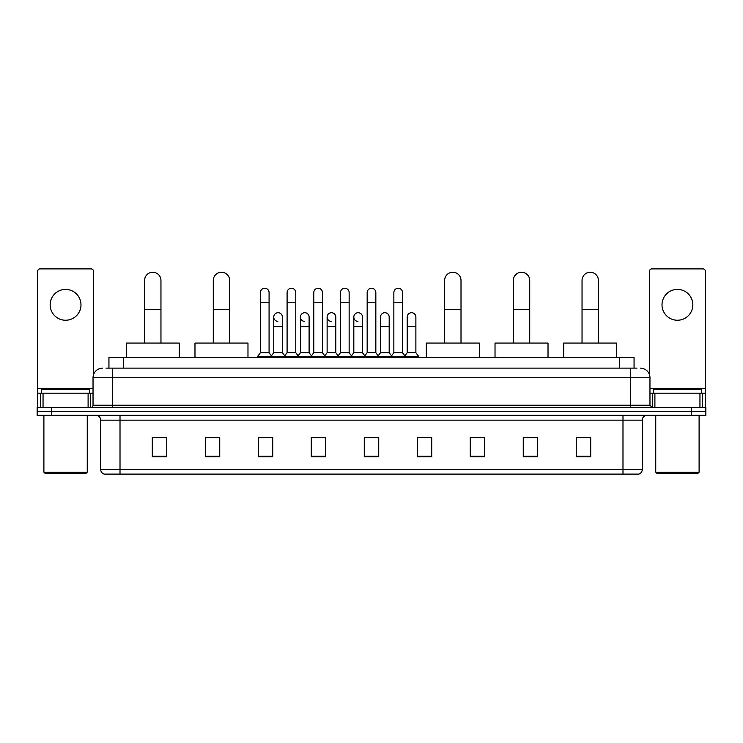 <?xml version="1.0" encoding="UTF-8"?>
<svg xmlns="http://www.w3.org/2000/svg" width="743" height="743" viewBox="0 0 743 743"><rect width="100%" height="100%" fill="white"/><g stroke="black" fill="none" stroke-linecap="round" stroke-linejoin="round"><path stroke-width="1.11" d="M108.942 368.129L108.942 357.532L634.058 357.532L634.058 368.129M106.268 368.129L636.955 368.129M106.045 368.129L112.304 368.129L112.304 377.76L93.033 377.76L93.033 405.223A2.405 2.405 0 0 1 90.627 407.628M102.673 368.129A9.631 9.631 0 0 0 93.033 377.76M640.327 368.129A9.631 9.631 0 0 1 649.967 377.76L649.967 405.223L652.373 407.628M51.601 407.628L37.15 407.628L37.15 411.483L51.601 411.483L37.15 411.483L37.15 415.337L51.601 415.337L51.601 411.483L691.399 411.483L51.601 411.483L51.601 407.628L691.399 407.628L691.399 411.483L705.85 411.483L691.399 411.483L691.399 415.337L51.601 415.337M691.399 415.337L705.85 415.337L705.85 407.628L691.399 407.628M642.258 469.492C642.119 471.805 640.968 473.347 638.785 474.118L622.987 474.118L622.987 469.492L642.258 469.492L642.258 420.157A4.82 4.82 0 0 1 647.069 415.337M622.987 474.118L104.215 474.118A4.82 4.82 0 0 1 100.742 469.492L100.742 420.157C100.463 417.232 98.856 415.625 95.931 415.337M590.704 456.824L590.704 437.553L576.252 437.553L576.252 456.824L590.704 456.824M537.709 456.824L537.709 437.553L523.258 437.553L523.258 456.824L537.709 456.824M484.715 456.824L484.715 437.553L470.263 437.553L470.263 456.824L484.715 456.824M431.72 456.824L431.72 437.553L417.269 437.553L417.269 456.824L431.72 456.824M166.748 456.824L166.748 437.553L152.296 437.553L152.296 456.824L166.748 456.824M219.742 456.824L219.742 437.553L205.291 437.553L205.291 456.824L219.742 456.824M272.737 456.824L272.737 437.553L258.285 437.553L258.285 456.824L272.737 456.824M325.731 456.824L325.731 437.553L311.28 437.553L311.28 456.824L325.731 456.824M378.726 456.824L378.726 437.553L364.274 437.553L364.274 456.824L378.726 456.824M484.715 437.553L470.263 437.646L484.715 437.553M313.305 437.646L322.936 437.646M259.92 437.646L269.56 437.646M431.72 437.553L417.269 437.646L431.72 437.553M366.68 437.646L376.32 437.646M219.742 437.646L205.291 437.646M166.748 437.646L152.296 437.646M537.709 437.646L523.258 437.646M590.704 437.646L576.252 437.646M65.579 289.408A15.417 15.417 0 0 0 50.162 304.825A15.417 15.417 0 0 0 65.579 320.242A15.417 15.417 0 0 0 80.987 304.825A15.417 15.417 0 0 0 65.579 289.408M88.101 407.628L88.101 393.177L43.048 393.177L43.048 407.628M93.516 374.751L93.516 271.288A2.405 2.405 0 0 0 91.11 268.882L40.038 268.882A2.405 2.405 0 0 0 37.633 271.288L37.633 393.177L43.048 393.177M88.101 393.177L93.033 393.177M37.633 407.628L37.633 393.177M86.29 473.152L44.859 473.152L43.893 472.186L87.256 472.186L86.29 473.152M43.893 415.337L43.893 472.186M87.256 415.337L87.256 472.186M89.662 393.177L89.662 389.323L41.487 389.323L41.487 393.177M144.588 343.071L144.588 280.445A8.192 8.192 0 0 1 152.779 272.254A8.192 8.192 0 0 1 160.962 280.445A8.192 8.192 0 0 0 152.779 272.254M160.962 343.071L160.962 280.445M179.277 357.532L179.277 343.071L126.282 343.071L126.282 357.532M213.287 343.071L213.287 280.445A8.192 8.192 0 0 1 221.479 272.254A8.192 8.192 0 0 1 229.671 280.445A8.192 8.192 0 0 0 221.479 272.254M229.671 343.071L229.671 280.445M247.976 357.532L247.976 343.071L194.982 343.071L194.982 357.532M444.63 343.071L444.63 280.445A8.192 8.192 0 0 1 452.821 272.254A8.192 8.192 0 0 1 461.013 280.445A8.192 8.192 0 0 0 452.821 272.254M461.013 343.071L461.013 280.445M479.319 357.532L479.319 343.071L426.324 343.071L426.324 357.532M513.329 343.071L513.329 280.445A8.192 8.192 0 0 1 521.521 272.254A8.192 8.192 0 0 1 529.713 280.445A8.192 8.192 0 0 0 521.521 272.254M529.713 343.071L529.713 280.445M548.018 357.532L548.018 343.071L495.024 343.071L495.024 357.532M582.038 343.071L582.038 280.445A8.192 8.192 0 0 1 590.221 272.254A8.192 8.192 0 0 1 598.412 280.445A8.192 8.192 0 0 0 590.221 272.254M598.412 343.071L598.412 280.445M616.718 357.532L616.718 343.071L563.723 343.071L563.723 357.532M260.403 302.225L269.077 302.225L269.077 352.711L260.403 352.711L260.403 292.584A4.337 4.337 0 0 1 265.01 288.256A4.337 4.337 0 0 1 269.077 292.584A4.337 4.337 0 0 0 265.01 288.256M260.403 352.711L257.515 356.566L257.515 357.532M269.077 352.711L271.966 356.566L257.515 356.566M287.095 352.711L287.095 302.225L295.77 302.225L295.77 352.711L287.095 352.711L284.207 356.566L271.966 356.566L271.966 357.532M287.095 302.225L287.095 292.584A4.337 4.337 0 0 1 291.702 288.256A4.337 4.337 0 0 1 295.77 292.584A4.337 4.337 0 0 0 291.702 288.256M295.77 352.711L298.658 356.566L284.207 356.566L284.207 357.532M313.787 352.711L313.787 302.225L322.453 302.225L322.453 352.711L313.787 352.711L310.89 356.566L298.658 356.566L298.658 357.532M313.787 302.225L313.787 292.584A4.337 4.337 0 0 1 318.394 288.256A4.337 4.337 0 0 1 322.453 292.584A4.337 4.337 0 0 0 318.394 288.256M322.453 352.711L325.35 356.566L310.89 356.566L310.89 357.532M340.47 352.711L340.47 302.225L349.145 302.225L349.145 352.711L340.47 352.711L337.582 356.566L325.35 356.566L325.35 357.532M340.47 302.225L340.47 292.584A4.337 4.337 0 0 1 345.086 288.256A4.337 4.337 0 0 1 349.145 292.584A4.337 4.337 0 0 0 345.086 288.256M349.145 352.711L352.033 356.566L337.582 356.566L337.582 357.532M367.163 352.711L367.163 302.225L375.837 302.225L375.837 352.711L367.163 352.711L364.274 356.566L352.033 356.566L352.033 357.532M367.163 302.225L367.163 292.584A4.337 4.337 0 0 1 371.769 288.256A4.337 4.337 0 0 1 375.837 292.584A4.337 4.337 0 0 0 371.769 288.256M375.837 352.711L378.726 356.566L364.274 356.566L364.274 357.532M393.855 352.711L393.855 302.225L402.53 302.225L402.53 352.711L393.855 352.711L390.967 356.566L378.726 356.566L378.726 357.532M393.855 302.225L393.855 292.584A4.337 4.337 0 0 1 398.462 288.256A4.337 4.337 0 0 1 402.53 292.584A4.337 4.337 0 0 0 398.462 288.256M402.53 352.711L405.418 356.566L390.967 356.566L390.967 357.532M415.876 352.711L415.876 326.697L407.201 326.697L407.201 352.711L415.876 352.711L418.764 356.566L405.418 356.566L405.418 357.532M277.808 321.385A4.337 4.337 0 0 1 273.749 317.057A4.337 4.337 0 0 1 278.356 312.729A4.337 4.337 0 0 1 282.424 317.057L282.424 326.697L273.749 326.697L273.749 317.057M282.424 326.697L282.424 352.711L273.749 352.711L273.749 326.697M273.749 352.711L271.409 355.823M282.424 352.711L284.755 355.823M304.5 321.385A4.337 4.337 0 0 1 300.441 317.057A4.337 4.337 0 0 1 305.048 312.729A4.337 4.337 0 0 1 309.107 317.057L309.107 326.697L300.441 326.697L300.441 317.057M309.107 326.697L309.107 352.711L300.441 352.711L300.441 326.697M300.441 352.711L298.101 355.823M309.107 352.711L311.447 355.823M331.192 321.385A4.337 4.337 0 0 1 327.124 317.057A4.337 4.337 0 0 1 331.74 312.729A4.337 4.337 0 0 1 335.799 317.057L335.799 326.697L327.124 326.697L327.124 317.057M335.799 326.697L335.799 352.711L327.124 352.711L327.124 326.697M327.124 352.711L324.793 355.823M335.799 352.711L338.139 355.823M357.885 321.385A4.337 4.337 0 0 1 353.817 317.057A4.337 4.337 0 0 1 358.423 312.729A4.337 4.337 0 0 1 362.491 317.057L362.491 326.697L353.817 326.697L353.817 317.057M362.491 326.697L362.491 352.711L353.817 352.711L353.817 326.697M353.817 352.711L351.485 355.823M362.491 352.711L364.832 355.823M380.509 317.057A4.337 4.337 0 0 1 385.115 312.729A4.337 4.337 0 0 1 389.183 317.057L389.183 326.697L380.509 326.697L380.509 317.057M389.183 326.697L389.183 352.711L380.509 352.711L380.509 326.697M380.509 352.711L378.168 355.823M389.183 352.711L391.515 355.823M407.201 326.697L407.201 317.057A4.337 4.337 0 0 1 411.808 312.729A4.337 4.337 0 0 1 415.876 317.057L415.876 326.697M407.201 352.711L404.861 355.823M418.764 356.566L418.764 357.532M677.421 289.408A15.417 15.417 0 0 0 662.013 304.825A15.417 15.417 0 0 0 677.421 320.242A15.417 15.417 0 0 0 692.838 304.825A15.417 15.417 0 0 0 677.421 289.408M699.952 407.628L699.952 393.177L654.899 393.177L654.899 407.628M699.952 393.177L705.367 393.177L705.367 271.288A2.405 2.405 0 0 0 702.962 268.882L651.89 268.882A2.405 2.405 0 0 0 649.484 271.288L649.484 374.751M649.967 393.177L654.899 393.177M705.367 393.177L705.367 407.628M698.141 473.152L656.71 473.152L655.744 472.186L699.107 472.186L698.141 473.152M655.744 415.337L655.744 472.186M699.107 415.337L699.107 472.186M701.513 393.177L701.513 389.323L653.338 389.323L653.338 393.177M123.394 368.129L123.394 357.532M619.606 368.129L619.606 357.532M112.304 407.628L112.304 405.223L649.967 405.223M93.033 405.223L112.304 405.223L112.304 377.76L630.696 377.76L630.696 407.628M649.967 377.76L630.696 377.76L630.696 368.129M622.987 415.337L622.987 420.157L100.742 420.157M642.258 420.157L622.987 420.157L622.987 469.492L120.013 469.492L120.013 474.118M100.742 469.492L120.013 469.492L120.013 415.337M378.726 456.156L364.274 456.156M325.731 456.156L311.28 456.156M272.737 456.156L258.285 456.156M219.742 456.156L205.291 456.156M166.748 456.156L152.296 456.156M431.72 456.156L417.269 456.156M484.715 456.156L470.263 456.156M537.709 456.156L523.258 456.156M590.704 456.156L576.252 456.156M93.033 388.366L37.633 388.366M90.47 393.177L90.47 407.628M37.67 393.177L37.67 407.628M40.679 407.628L40.679 393.177M144.588 309.348L160.962 309.348M213.287 309.348L229.671 309.348M444.63 309.348L461.013 309.348M513.329 309.348L529.713 309.348M582.038 309.348L598.412 309.348M705.367 388.366L649.967 388.366M705.33 407.628L705.33 393.177M702.321 393.177L702.321 407.628M652.53 407.628L652.53 393.177M269.077 302.225L269.077 292.584M295.77 302.225L295.77 292.584M322.453 302.225L322.453 292.584M349.145 302.225L349.145 292.584M375.837 302.225L375.837 292.584M402.53 302.225L402.53 292.584"/></g></svg>
